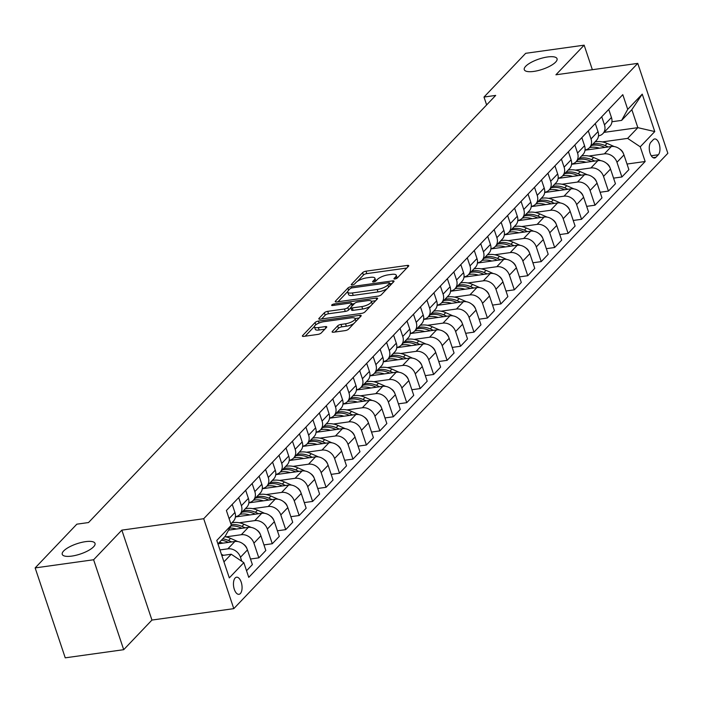 <?xml version="1.0" encoding="UTF-8"?>
<svg xmlns="http://www.w3.org/2000/svg" width="703" height="703" viewBox="0 0 703 703"><rect width="100%" height="100%" fill="white"/><g stroke="black" fill="none" stroke-linecap="round" stroke-linejoin="round"><path stroke-width="1.05" d="M394.981 278.977A1.854 0.58 -18.5 0 0 397.327 277.984L408.548 266.209A2.654 0.835 -18.5 0 0 408.759 265.69A2.654 0.835 -18.5 0 0 407.301 265.426L365.991 271.182A2.654 0.835 -18.5 0 0 362.634 272.615L351.412 284.381A1.854 0.58 -18.5 0 0 351.263 284.75A1.854 0.58 -18.5 0 0 352.282 284.935A1.854 0.58 -18.5 0 0 354.628 283.933L356.078 282.413A8.48 2.663 -18.5 0 1 366.808 277.843L370.253 277.36A8.48 2.663 -18.5 0 1 374.91 278.212A8.48 2.663 -18.5 0 1 374.216 279.882L372.766 281.402A1.854 0.58 -18.5 0 0 372.608 281.771A1.854 0.58 -18.5 0 0 373.636 281.956A1.854 0.58 -18.5 0 0 375.973 280.954L377.432 279.434A8.48 2.663 -18.5 0 1 388.153 274.864L391.597 274.381A8.48 2.663 -18.5 0 1 396.255 275.242A8.48 2.663 -18.5 0 1 395.561 276.903L394.111 278.432A1.854 0.58 -18.5 0 0 393.961 278.792A1.854 0.58 -18.5 0 0 394.981 278.977M85.52 541.653A17.276 5.422 -18.5 0 0 69.035 547.119A17.276 5.422 -18.5 0 0 62.251 554.359A17.276 5.422 -18.5 0 0 71.75 556.099A17.276 5.422 -18.5 0 0 88.235 550.634A17.276 5.422 -18.5 0 0 95.019 543.393A17.276 5.422 -18.5 0 0 85.52 541.653M547.549 56.969A17.276 5.422 -18.5 0 0 531.064 62.435A17.276 5.422 -18.5 0 0 524.28 69.676A17.276 5.422 -18.5 0 0 533.779 71.416A17.276 5.422 -18.5 0 0 550.264 65.95A17.276 5.422 -18.5 0 0 557.048 58.709A17.276 5.422 -18.5 0 0 547.549 56.969M240.364 593.543A8.638 4.192 82.1 0 0 241.621 583.631A8.638 4.192 82.1 0 0 236.568 577.207A8.638 4.192 82.1 0 0 235.162 577.989A8.638 4.192 82.1 0 0 233.906 587.893A8.638 4.192 82.1 0 0 238.958 594.316A8.638 4.192 82.1 0 0 240.364 593.543M332.334 331.438A2.654 0.835 -18.5 0 0 332.115 331.957A2.654 0.835 -18.5 0 0 333.574 332.229L345.164 330.612A2.654 0.835 -18.5 0 0 348.512 329.18L360.973 316.113A2.654 0.835 -18.5 0 0 361.193 315.594A2.654 0.835 -18.5 0 0 359.734 315.322L318.415 321.086A2.654 0.835 -18.5 0 0 315.067 322.519L302.606 335.586A2.654 0.835 -18.5 0 0 302.387 336.104A2.654 0.835 -18.5 0 0 303.845 336.377L317.853 334.417A2.654 0.835 -18.5 0 0 321.201 332.994L326.535 327.396A2.654 0.835 -18.5 0 0 326.746 326.877A2.654 0.835 -18.5 0 0 325.296 326.614L318.354 327.58A7.092 2.223 -18.5 0 1 314.452 326.869A7.092 2.223 -18.5 0 1 317.238 323.898A7.092 2.223 -18.5 0 1 323.995 321.658L351.201 317.861A7.092 2.223 -18.5 0 1 355.094 318.573A7.092 2.223 -18.5 0 1 352.317 321.543A7.092 2.223 -18.5 0 1 345.551 323.784L341.017 324.417A2.654 0.835 -18.5 0 0 337.668 325.849L332.334 331.438L332.607 332.247M121.847 530.132L93.613 559.755L35.15 567.91L65.238 657.832L123.702 649.686L151.945 620.064L233.791 608.649L203.703 518.717L121.847 530.132L151.945 620.064M592.357 69.702L584.149 45.168L555.915 74.79L637.762 63.375L203.703 518.717M584.149 45.168L525.686 53.314L483.998 97.049L486.634 104.914M35.15 567.91L76.838 524.174L88.525 522.549L495.694 95.415L483.998 97.049M378.003 296.165A2.654 0.835 -18.5 0 0 381.351 294.733L393.812 281.666A2.654 0.835 -18.5 0 0 394.031 281.138A2.654 0.835 -18.5 0 0 392.573 280.875L351.254 286.639A2.654 0.835 -18.5 0 0 347.906 288.063L335.445 301.139A2.654 0.835 -18.5 0 0 335.226 301.657A2.654 0.835 -18.5 0 0 336.684 301.921L378.003 296.165M377.397 298.889L364.936 311.956A2.654 0.835 -18.5 0 1 361.588 313.389L320.269 319.144A2.654 0.835 -18.5 0 1 318.811 318.881A2.654 0.835 -18.5 0 1 319.03 318.362L324.355 312.765A2.654 0.835 -18.5 0 1 327.712 311.341L344.47 309.004A2.654 0.835 -18.5 0 0 347.818 307.571L351.359 303.863A2.654 0.835 -18.5 0 0 351.57 303.344A2.654 0.835 -18.5 0 0 350.112 303.072L332.668 305.506A1.854 0.58 -18.5 0 1 331.649 305.322A1.854 0.58 -18.5 0 1 332.378 304.548A1.854 0.58 -18.5 0 1 334.145 303.96L376.158 298.098A2.654 0.835 -18.5 0 1 377.616 298.371A2.654 0.835 -18.5 0 1 377.397 298.889M653.272 139.704L650.908 142.182A8.366 4.06 82.1 0 0 649.686 151.778A8.366 4.06 82.1 0 0 654.581 158.008A8.366 4.06 82.1 0 0 655.943 157.252L658.316 154.765A8.366 4.06 82.1 0 0 659.528 145.169A8.366 4.06 82.1 0 0 654.634 138.948A8.366 4.06 82.1 0 0 653.272 139.704M233.791 608.649L667.85 153.298L637.762 63.375M604.079 132.375L637.849 127.665L631.839 109.677L621.619 120.398L627.717 109.369L622.796 94.668L226.392 510.51L231.313 525.22L225.206 536.24L217.93 543.876M627.717 109.369L642.243 94.132L654.765 131.566L640.24 146.804L627.638 138.386L602.348 141.909M627.006 164.036L645.161 161.505L640.24 146.804M645.161 161.505L248.757 577.356L243.836 562.646L229.31 577.884L216.788 540.449L231.313 525.22M93.613 559.755L123.702 649.686M627.638 138.386L637.849 127.665L654.765 131.566M223.949 561.864L231.225 554.228L221.832 555.537M241.823 561.302L240.47 557.251A10.8 8.814 -136.4 0 0 227.86 548.832L219.96 549.931M246.542 570.739L252.377 564.614L247.456 549.913A10.8 8.814 -136.4 0 0 234.855 541.495L217.956 543.85M250.505 559.008L258.836 557.848L253.915 543.138A10.8 8.814 -136.4 0 0 241.305 534.719L225.848 536.881M258.836 557.848L265.822 550.511L260.901 535.809A10.8 8.814 -136.4 0 0 248.3 527.391L228.589 530.132M263.95 544.904L272.281 543.735L267.36 529.034A10.8 8.814 -136.4 0 0 254.75 520.615L239.292 522.768M272.281 543.735L279.276 536.407L274.355 521.696A10.8 8.814 -136.4 0 0 261.744 513.278L235.4 516.951M277.395 530.791L285.726 529.631L280.805 514.93A10.8 8.814 -136.4 0 0 268.195 506.512L252.737 508.664M285.726 529.631L292.72 522.294L287.799 507.592A10.8 8.814 -136.4 0 0 275.189 499.174L248.853 502.847M290.84 516.687L299.17 515.527L294.249 500.826A10.8 8.814 -136.4 0 0 281.648 492.408L266.182 494.56M299.17 515.527L306.165 508.19L301.244 493.488A10.8 8.814 -136.4 0 0 288.634 485.07L262.298 488.743M304.285 502.583L312.615 501.424L307.703 486.713A10.8 8.814 -136.4 0 0 295.093 478.295L279.627 480.457M312.615 501.424L319.61 494.086L314.689 479.384A10.8 8.814 -136.4 0 0 302.088 470.966L275.743 474.639M317.738 488.48L326.069 487.311L321.148 472.609A10.8 8.814 -136.4 0 0 308.538 464.191L293.081 466.353M326.069 487.311L333.055 479.982L328.134 465.272A10.8 8.814 -136.4 0 0 315.533 456.853L289.188 460.527M331.183 474.367L339.514 473.207L334.593 458.505A10.8 8.814 -136.4 0 0 321.983 450.087L306.526 452.24M339.514 473.207L346.509 465.869L341.588 451.168A10.8 8.814 -136.4 0 0 328.978 442.749L302.633 446.423M344.628 460.263L352.959 459.103L348.038 444.401A10.8 8.814 -136.4 0 0 335.436 435.983L319.97 438.136M352.959 459.103L359.954 451.765L355.033 437.064A10.8 8.814 -136.4 0 0 342.423 428.645L316.086 432.319M358.073 446.159L366.404 444.999L361.483 430.289A10.8 8.814 -136.4 0 0 348.881 421.87L333.415 424.032M366.404 444.999L373.398 437.661L368.477 422.96A10.8 8.814 -136.4 0 0 355.867 414.542L329.531 418.215M371.518 432.055L379.848 430.886L374.936 416.185A10.8 8.814 -136.4 0 0 362.326 407.766L346.86 409.928M379.848 430.886L386.843 423.558L381.922 408.847A10.8 8.814 -136.4 0 0 369.321 400.429L342.976 404.102M384.972 417.942L393.302 416.782L388.381 402.081A10.8 8.814 -136.4 0 0 375.771 393.662L360.314 395.815M393.302 416.782L400.288 409.445L395.376 394.743A10.8 8.814 -136.4 0 0 382.766 386.325L356.421 389.998M398.416 403.838L406.747 402.678L401.826 387.977A10.8 8.814 -136.4 0 0 389.216 379.558L373.759 381.711M406.747 402.678L413.742 395.341L408.821 380.639A10.8 8.814 -136.4 0 0 396.211 372.221L369.866 375.894M411.861 389.734L420.192 388.574L415.271 373.864A10.8 8.814 -136.4 0 0 402.67 365.446L387.204 367.607M420.192 388.574L427.187 381.237L422.266 366.535A10.8 8.814 -136.4 0 0 409.656 358.117L383.32 361.79M425.306 375.63L433.637 374.462L428.716 359.76A10.8 8.814 -136.4 0 0 416.114 351.342L400.648 353.504M433.637 374.462L440.632 367.133L435.711 352.423A10.8 8.814 -136.4 0 0 423.101 344.004L396.764 347.686M438.751 361.518L447.09 360.358L442.169 345.656A10.8 8.814 -136.4 0 0 429.559 337.238L414.093 339.391M447.09 360.358L454.076 353.029L449.155 338.319A10.8 8.814 -136.4 0 0 436.554 329.9L410.209 333.574M452.205 347.414L460.535 346.254L455.614 331.552A10.8 8.814 -136.4 0 0 443.004 323.134L427.547 325.287M460.535 346.254L467.521 338.916L462.609 324.215A10.8 8.814 -136.4 0 0 449.999 315.796L423.654 319.47M465.65 333.31L473.98 332.15L469.059 317.44A10.8 8.814 -136.4 0 0 456.449 309.021L440.992 311.183M473.98 332.15L480.975 324.812L476.054 310.111A10.8 8.814 -136.4 0 0 463.444 301.692L437.099 305.366M479.095 319.206L487.425 318.037L482.504 303.336A10.8 8.814 -136.4 0 0 469.903 294.917L454.437 297.079M487.425 318.037L494.42 310.708L489.499 295.998A10.8 8.814 -136.4 0 0 476.889 287.58L450.553 291.262M492.539 305.093L500.87 303.933L495.949 289.232A10.8 8.814 -136.4 0 0 483.348 280.813L467.882 282.966M500.87 303.933L507.865 296.604L502.944 281.894A10.8 8.814 -136.4 0 0 490.334 273.476L463.998 277.149M505.984 290.989L514.324 289.829L509.403 275.128A10.8 8.814 -136.4 0 0 496.793 266.709L481.335 268.862M514.324 289.829L521.31 282.492L516.389 267.79A10.8 8.814 -136.4 0 0 503.787 259.372L477.442 263.045M519.438 276.885L527.768 275.725L522.847 261.015A10.8 8.814 -136.4 0 0 510.237 252.597L494.78 254.758M527.768 275.725L534.755 268.388L529.842 253.686A10.8 8.814 -136.4 0 0 517.232 245.268L490.887 248.941M532.883 262.781L541.213 261.621L536.292 246.911A10.8 8.814 -136.4 0 0 523.682 238.493L508.225 240.654M541.213 261.621L548.208 254.284L543.287 239.574A10.8 8.814 -136.4 0 0 530.677 231.164L504.332 234.837M546.328 248.677L554.658 247.509L549.737 232.807A10.8 8.814 -136.4 0 0 537.136 224.389L521.67 226.542M554.658 247.509L561.653 240.18L556.732 225.47A10.8 8.814 -136.4 0 0 544.122 217.051L517.786 220.724M559.773 234.565L568.103 233.405L563.182 218.703A10.8 8.814 -136.4 0 0 550.581 210.285L535.115 212.438M568.103 233.405L575.098 226.067L570.177 211.366A10.8 8.814 -136.4 0 0 557.576 202.947L531.231 206.62M573.226 220.461L581.557 219.301L576.636 204.591A10.8 8.814 -136.4 0 0 564.026 196.181L548.568 198.334M581.557 219.301L588.543 211.963L583.622 197.262A10.8 8.814 -136.4 0 0 571.021 188.843L544.676 192.517M586.671 206.357L595.002 205.197L590.081 190.487A10.8 8.814 -136.4 0 0 577.471 182.068L562.013 184.23M595.002 205.197L601.988 197.859L597.075 183.149A10.8 8.814 -136.4 0 0 584.465 174.739L558.12 178.413M600.116 192.253L608.447 191.084L603.525 176.383A10.8 8.814 -136.4 0 0 590.915 167.964L575.458 170.117M608.447 191.084L615.441 183.755L610.52 169.045A10.8 8.814 -136.4 0 0 597.91 160.627L571.574 164.3M613.561 178.14L621.891 176.98L616.97 162.279A10.8 8.814 -136.4 0 0 604.369 153.86L588.903 156.013M621.891 176.98L628.886 169.643L623.965 154.941A10.8 8.814 -136.4 0 0 611.355 146.523L585.019 150.196M611.935 121.742L621.619 120.398M598.49 135.855A10.8 8.814 -136.4 0 0 602.91 133.596L609.905 126.268A10.8 8.814 -136.4 0 0 611.443 117.506L608.736 109.422M602.91 133.596A10.8 8.814 -136.4 0 0 604.448 124.844L601.742 116.751M585.045 149.959A10.8 8.814 -136.4 0 0 589.466 147.709L596.46 140.372A10.8 8.814 -136.4 0 0 597.998 131.619L595.283 123.526M589.466 147.709A10.8 8.814 -136.4 0 0 591.003 138.948L588.297 130.863M571.601 164.063A10.8 8.814 -136.4 0 0 576.021 161.813L583.007 154.475A10.8 8.814 -136.4 0 0 584.545 145.723L581.838 137.63M576.021 161.813A10.8 8.814 -136.4 0 0 577.558 153.061L574.852 144.967M558.156 178.167A10.8 8.814 -136.4 0 0 562.567 175.917L569.562 168.588A10.8 8.814 -136.4 0 0 571.1 159.827L568.393 151.734M562.567 175.917A10.8 8.814 -136.4 0 0 564.105 167.165L561.398 159.071M544.702 192.279A10.8 8.814 -136.4 0 0 549.122 190.021L556.117 182.692A10.8 8.814 -136.4 0 0 557.655 173.931L554.948 165.846M549.122 190.021A10.8 8.814 -136.4 0 0 550.66 181.269L547.953 173.175M531.257 206.383A10.8 8.814 -136.4 0 0 535.677 204.134L542.672 196.796A10.8 8.814 -136.4 0 0 544.21 188.044L541.503 179.95M535.677 204.134A10.8 8.814 -136.4 0 0 537.215 195.372L534.508 187.288M517.812 220.487A10.8 8.814 -136.4 0 0 522.232 218.238L529.227 210.9A10.8 8.814 -136.4 0 0 530.765 202.148L528.05 194.054M522.232 218.238A10.8 8.814 -136.4 0 0 523.77 209.485L521.064 201.392M504.367 234.591A10.8 8.814 -136.4 0 0 508.787 232.341L515.774 225.004A10.8 8.814 -136.4 0 0 517.311 216.252L514.605 208.158M508.787 232.341A10.8 8.814 -136.4 0 0 510.325 223.589L507.619 215.496M490.922 248.704A10.8 8.814 -136.4 0 0 495.334 246.445L502.329 239.117A10.8 8.814 -136.4 0 0 503.866 230.356L501.16 222.271M495.334 246.445A10.8 8.814 -136.4 0 0 496.872 237.693L494.165 229.6M477.469 262.808A10.8 8.814 -136.4 0 0 481.889 260.558L488.884 253.221A10.8 8.814 -136.4 0 0 490.422 244.468L487.715 236.375M481.889 260.558A10.8 8.814 -136.4 0 0 483.427 251.797L480.72 243.713M464.024 276.912A10.8 8.814 -136.4 0 0 468.444 274.662L475.439 267.325A10.8 8.814 -136.4 0 0 476.977 258.572L474.27 250.479M468.444 274.662A10.8 8.814 -136.4 0 0 469.982 265.91L467.275 257.816M450.579 291.016A10.8 8.814 -136.4 0 0 454.999 288.766L461.985 281.428A10.8 8.814 -136.4 0 0 463.532 272.676L460.817 264.583M454.999 288.766A10.8 8.814 -136.4 0 0 456.537 280.014L453.83 271.92M437.134 305.12A10.8 8.814 -136.4 0 0 441.554 302.87L448.54 295.541A10.8 8.814 -136.4 0 0 450.078 286.78L447.372 278.696M441.554 302.87A10.8 8.814 -136.4 0 0 443.092 294.118L440.386 286.024M423.689 319.232A10.8 8.814 -136.4 0 0 428.101 316.983L435.095 309.645A10.8 8.814 -136.4 0 0 436.633 300.893L433.927 292.8M428.101 316.983A10.8 8.814 -136.4 0 0 429.638 308.222L426.932 300.128M410.236 333.336A10.8 8.814 -136.4 0 0 414.656 331.087L421.651 323.749A10.8 8.814 -136.4 0 0 423.188 314.997L420.482 306.903M414.656 331.087A10.8 8.814 -136.4 0 0 416.194 322.334L413.487 314.241M396.791 347.44A10.8 8.814 -136.4 0 0 401.211 345.191L408.206 337.853A10.8 8.814 -136.4 0 0 409.744 329.101L407.037 321.007M401.211 345.191A10.8 8.814 -136.4 0 0 402.749 336.438L400.042 328.345M383.346 361.544A10.8 8.814 -136.4 0 0 387.766 359.295L394.752 351.966A10.8 8.814 -136.4 0 0 396.299 343.205L393.583 335.111M387.766 359.295A10.8 8.814 -136.4 0 0 389.304 350.542L386.597 342.449M369.901 375.657A10.8 8.814 -136.4 0 0 374.321 373.407L381.307 366.07A10.8 8.814 -136.4 0 0 382.845 357.317L380.138 349.224M374.321 373.407A10.8 8.814 -136.4 0 0 375.859 364.646L373.144 356.553M356.456 389.761A10.8 8.814 -136.4 0 0 360.867 387.511L367.862 380.174A10.8 8.814 -136.4 0 0 369.4 371.421L366.694 363.328M360.867 387.511A10.8 8.814 -136.4 0 0 362.405 378.759L359.699 370.666M343.002 403.865A10.8 8.814 -136.4 0 0 347.423 401.615L354.417 394.278A10.8 8.814 -136.4 0 0 355.955 385.525L353.249 377.432M347.423 401.615A10.8 8.814 -136.4 0 0 348.96 392.863L346.254 384.769M329.558 417.969A10.8 8.814 -136.4 0 0 333.978 415.719L340.973 408.39A10.8 8.814 -136.4 0 0 342.51 399.629L339.804 391.536M333.978 415.719A10.8 8.814 -136.4 0 0 335.516 406.967L332.809 398.873M316.113 432.081A10.8 8.814 -136.4 0 0 320.533 429.832L327.519 422.494A10.8 8.814 -136.4 0 0 329.057 413.742L326.35 405.649M320.533 429.832A10.8 8.814 -136.4 0 0 322.071 421.071L319.364 412.977M302.668 446.185A10.8 8.814 -136.4 0 0 307.088 443.936L314.074 436.598A10.8 8.814 -136.4 0 0 315.612 427.846L312.905 419.753M307.088 443.936A10.8 8.814 -136.4 0 0 308.626 435.183L305.91 427.09M289.223 460.289A10.8 8.814 -136.4 0 0 293.634 458.04L300.629 450.702A10.8 8.814 -136.4 0 0 302.167 441.95L299.46 433.856M293.634 458.04A10.8 8.814 -136.4 0 0 295.172 449.287L292.466 441.194M275.769 474.393A10.8 8.814 -136.4 0 0 280.189 472.144L287.184 464.815A10.8 8.814 -136.4 0 0 288.722 456.054L286.016 447.96M280.189 472.144A10.8 8.814 -136.4 0 0 281.727 463.391L279.021 455.298M262.324 488.506A10.8 8.814 -136.4 0 0 266.745 486.256L273.739 478.919A10.8 8.814 -136.4 0 0 275.277 470.166L272.571 462.073M266.745 486.256A10.8 8.814 -136.4 0 0 268.282 477.495L265.576 469.402M248.88 502.61A10.8 8.814 -136.4 0 0 253.3 500.36L260.286 493.023A10.8 8.814 -136.4 0 0 261.824 484.27L259.117 476.177M253.3 500.36A10.8 8.814 -136.4 0 0 254.838 491.608L252.131 483.515M235.435 516.714A10.8 8.814 -136.4 0 0 239.846 514.464L246.841 507.127A10.8 8.814 -136.4 0 0 248.379 498.374L245.672 490.281M239.846 514.464A10.8 8.814 -136.4 0 0 241.393 505.712L238.677 497.619M230.865 523.893L233.396 521.239A10.8 8.814 -136.4 0 0 234.934 512.478L232.227 504.385M231.225 554.228L243.836 562.646M631.839 109.677L642.243 94.132M397.09 278.177A8.48 2.663 -18.5 0 0 397.072 277.667L396.255 275.242M375.745 281.156A8.48 2.663 -18.5 0 0 375.727 280.646L374.91 278.212M406.8 268.036L366.799 273.616A2.654 0.835 -18.5 0 0 363.451 275.04L357.572 281.209M347.73 291.534L338.002 301.745M392.072 283.494L389.866 283.801M389.436 283.327A1.854 0.58 -18.5 0 0 389.594 282.966A1.854 0.58 -18.5 0 0 388.574 282.782L352.3 287.835A1.854 0.58 -18.5 0 0 349.953 288.836L348.424 290.444A8.48 2.663 -18.5 0 0 347.73 292.105A8.48 2.663 -18.5 0 0 352.396 292.966L377.186 289.504A8.48 2.663 -18.5 0 0 387.907 284.935L389.436 283.327L390.165 285.497M347.73 292.105L348.547 294.539A8.48 2.663 -18.5 0 0 353.205 295.392L352.396 292.966M387.23 288.573A8.48 2.663 -18.5 0 1 377.994 291.938L353.205 295.392M321.579 318.969L325.173 315.199L324.355 312.765M350.832 307.694L348.635 310.005A2.654 0.835 -18.5 0 1 345.278 311.429L328.521 313.766A2.654 0.835 -18.5 0 0 325.173 315.199M351.808 304.039L354.303 303.687M371.377 301.315L375.657 300.717M361.852 306.578A7.092 2.223 -18.5 0 0 368.618 304.337A7.092 2.223 -18.5 0 0 371.404 301.367A7.092 2.223 -18.5 0 0 367.502 300.656L357.924 301.991A2.654 0.835 -18.5 0 0 354.567 303.415L351.034 307.123A2.654 0.835 -18.5 0 0 350.815 307.65A2.654 0.835 -18.5 0 0 352.273 307.914L361.852 306.578L362.669 309.012A7.092 2.223 -18.5 0 0 370.507 306.113M372.195 304.337A7.092 2.223 -18.5 0 0 372.212 303.793L371.404 301.367M350.815 307.65L351.632 310.076A2.654 0.835 -18.5 0 0 353.082 310.348L352.273 307.914M362.669 309.012L353.082 310.348M353.934 323.503A7.092 2.223 -18.5 0 1 346.359 326.218L341.834 326.851A2.654 0.835 -18.5 0 0 338.477 328.275L334.883 332.044M355.929 321.403A7.092 2.223 -18.5 0 0 355.911 321.007L355.094 318.573M314.452 326.869L315.269 329.294A7.092 2.223 -18.5 0 0 319.162 330.006L318.354 327.58M324.795 329.224L319.162 330.006M314.434 326.464L305.164 336.192M359.233 317.941L355.077 318.521M623.394 153.606L623.385 153.456A7.153 5.844 -136.4 0 0 619.835 149.115M614.273 146.576L607.093 143.403A20.651 16.863 -136.4 0 0 594.94 141.962M599.448 148.184A20.651 16.863 -136.4 0 0 589.562 147.604M608.244 146.953L605.046 145.547A20.651 16.863 -136.4 0 0 592.901 144.106M591.61 145.459A20.651 16.863 43.6 0 1 603.754 146.901L604.932 147.419M609.949 167.709L609.94 167.56A7.153 5.844 -136.4 0 0 606.39 163.219M600.828 160.679L593.64 157.507A20.651 16.863 -136.4 0 0 581.495 156.066M586.003 162.288A20.651 16.863 -136.4 0 0 576.117 161.708M594.8 161.066L591.601 159.651A20.651 16.863 -136.4 0 0 579.457 158.21M578.165 159.563A20.651 16.863 43.6 0 1 590.309 161.005L591.487 161.523M596.504 181.822L596.487 181.673A7.153 5.844 -136.4 0 0 592.945 177.332M587.383 174.783L580.195 171.611A20.651 16.863 -136.4 0 0 568.05 170.17M572.558 176.4A20.651 16.863 -136.4 0 0 562.672 175.812M581.355 175.17L578.156 173.755A20.651 16.863 -136.4 0 0 566.003 172.314M564.711 173.667A20.651 16.863 43.6 0 1 576.864 175.109L578.042 175.627M583.059 195.926L583.042 195.777A7.153 5.844 -136.4 0 0 579.5 191.436M573.938 188.887L566.75 185.715A20.651 16.863 -136.4 0 0 554.605 184.274M559.113 190.504A20.651 16.863 -136.4 0 0 549.228 189.915M567.91 189.274L564.702 187.859A20.651 16.863 -136.4 0 0 552.558 186.418M551.266 187.771A20.651 16.863 43.6 0 1 563.419 189.212L564.597 189.74M569.615 210.03L569.597 209.881A7.153 5.844 -136.4 0 0 566.056 205.54M560.493 203L553.305 199.828A20.651 16.863 -136.4 0 0 541.161 198.387M545.669 204.608A20.651 16.863 -136.4 0 0 535.774 204.028M554.456 203.378L551.257 201.972A20.651 16.863 -136.4 0 0 539.113 200.531M537.821 201.884A20.651 16.863 43.6 0 1 549.966 203.325L551.152 203.844M556.161 224.134L556.152 223.985A7.153 5.844 -136.4 0 0 552.602 219.644M547.039 217.104L539.86 213.932A20.651 16.863 -136.4 0 0 527.707 212.491M532.215 218.712A20.651 16.863 -136.4 0 0 522.329 218.132M541.011 217.491L537.813 216.076A20.651 16.863 -136.4 0 0 525.668 214.635M524.376 215.988A20.651 16.863 43.6 0 1 536.521 217.429L537.698 217.948M542.716 238.247L542.707 238.089A7.153 5.844 -136.4 0 0 539.157 233.756M533.595 231.208L526.406 228.036A20.651 16.863 -136.4 0 0 514.262 226.594M518.77 232.816A20.651 16.863 -136.4 0 0 508.884 232.236M527.566 231.595L524.368 230.18A20.651 16.863 -136.4 0 0 512.223 228.739M510.932 230.092A20.651 16.863 43.6 0 1 523.076 231.533L524.253 232.052M529.271 252.351L529.254 252.201A7.153 5.844 -136.4 0 0 525.712 247.86M520.15 245.312L512.962 242.14A20.651 16.863 -136.4 0 0 500.817 240.698M505.325 246.929A20.651 16.863 -136.4 0 0 495.439 246.34M514.121 245.699L510.923 244.284A20.651 16.863 -136.4 0 0 498.77 242.843M497.478 244.196A20.651 16.863 43.6 0 1 509.631 245.637L510.809 246.164M515.826 266.455L515.809 266.305A7.153 5.844 -136.4 0 0 512.267 261.964M506.705 259.425L499.517 256.252A20.651 16.863 -136.4 0 0 487.372 254.811M491.88 261.033A20.651 16.863 -136.4 0 0 481.994 260.453M500.677 259.802L497.469 258.396A20.651 16.863 -136.4 0 0 485.325 256.955M484.033 258.309A20.651 16.863 43.6 0 1 496.186 259.75L497.364 260.268M502.381 280.559L502.364 280.409A7.153 5.844 -136.4 0 0 498.822 276.068M493.26 273.529L486.072 270.356A20.651 16.863 -136.4 0 0 473.927 268.915M478.435 275.137A20.651 16.863 -136.4 0 0 468.541 274.557M487.223 273.915L484.024 272.5A20.651 16.863 -136.4 0 0 471.88 271.059M470.588 272.413A20.651 16.863 43.6 0 1 482.733 273.854L483.919 274.372M488.928 294.662L488.919 294.513A7.153 5.844 -136.4 0 0 485.369 290.181M479.806 287.632L472.627 284.46A20.651 16.863 -136.4 0 0 460.474 283.019M464.982 289.241A20.651 16.863 -136.4 0 0 455.096 288.661M473.778 288.019L470.579 286.604A20.651 16.863 -136.4 0 0 458.435 285.163M457.143 286.516A20.651 16.863 43.6 0 1 469.288 287.958L470.465 288.476M475.483 308.775L475.474 308.626A7.153 5.844 -136.4 0 0 471.924 304.285M466.361 301.736L459.173 298.564A20.651 16.863 -136.4 0 0 447.029 297.123M451.537 303.353A20.651 16.863 -136.4 0 0 441.651 302.765M460.333 302.123L457.135 300.708A20.651 16.863 -136.4 0 0 444.99 299.267M443.698 300.62A20.651 16.863 43.6 0 1 455.843 302.062L457.02 302.589M462.038 322.879L462.02 322.73A7.153 5.844 -136.4 0 0 458.479 318.389M452.917 315.849L445.728 312.677A20.651 16.863 -136.4 0 0 433.584 311.236M438.092 317.457A20.651 16.863 -136.4 0 0 428.206 316.877M446.888 316.227L443.69 314.821A20.651 16.863 -136.4 0 0 431.537 313.38M430.245 314.733A20.651 16.863 43.6 0 1 442.398 316.174L443.575 316.693M448.593 336.983L448.576 336.834A7.153 5.844 -136.4 0 0 445.034 332.493M439.472 329.953L432.283 326.781A20.651 16.863 -136.4 0 0 420.139 325.34M424.647 331.561A20.651 16.863 -136.4 0 0 414.761 330.981M433.443 330.34L430.236 328.925A20.651 16.863 -136.4 0 0 418.092 327.484M416.8 328.837A20.651 16.863 43.6 0 1 428.944 330.278L430.131 330.797M435.148 351.087L435.131 350.938A7.153 5.844 -136.4 0 0 431.58 346.605M426.027 344.057L418.839 340.885A20.651 16.863 -136.4 0 0 406.694 339.444M411.202 345.665A20.651 16.863 -136.4 0 0 401.308 345.085M419.99 344.444L416.791 343.029A20.651 16.863 -136.4 0 0 404.647 341.588M403.355 342.941A20.651 16.863 43.6 0 1 415.499 344.382L416.686 344.901M421.695 365.2L421.686 365.05A7.153 5.844 -136.4 0 0 418.136 360.709M412.573 358.161L405.394 354.989A20.651 16.863 -136.4 0 0 393.241 353.547M397.749 359.778A20.651 16.863 -136.4 0 0 387.863 359.189M406.545 358.548L403.346 357.133A20.651 16.863 -136.4 0 0 391.202 355.692M389.91 357.045A20.651 16.863 43.6 0 1 402.054 358.486L403.232 359.013M408.25 379.304L408.232 379.154A7.153 5.844 -136.4 0 0 404.691 374.813M399.128 372.274L391.94 369.101A20.651 16.863 -136.4 0 0 379.796 367.651M384.304 373.882A20.651 16.863 -136.4 0 0 374.418 373.302M393.1 372.652L389.901 371.237A20.651 16.863 -136.4 0 0 377.757 369.796M376.465 371.158A20.651 16.863 43.6 0 1 388.61 372.599L389.787 373.117M394.805 393.408L394.787 393.258A7.153 5.844 -136.4 0 0 391.246 388.917M385.683 386.378L378.495 383.205A20.651 16.863 -136.4 0 0 366.351 381.764M370.859 387.986A20.651 16.863 -136.4 0 0 360.973 387.406M379.655 386.764L376.457 385.349A20.651 16.863 -136.4 0 0 364.303 383.908M363.012 385.262A20.651 16.863 43.6 0 1 375.165 386.703L376.342 387.221M381.36 407.512L381.342 407.362A7.153 5.844 -136.4 0 0 377.801 403.03M372.239 400.482L365.05 397.309A20.651 16.863 -136.4 0 0 352.906 395.868M357.414 402.09A20.651 16.863 -136.4 0 0 347.528 401.51M366.21 400.868L363.003 399.453A20.651 16.863 -136.4 0 0 350.859 398.012M349.567 399.366A20.651 16.863 43.6 0 1 361.711 400.807L362.897 401.325M367.915 421.624L367.897 421.475A7.153 5.844 -136.4 0 0 364.347 417.134M358.785 414.585L351.605 411.413A20.651 16.863 -136.4 0 0 339.452 409.972M343.96 416.202A20.651 16.863 -136.4 0 0 334.074 415.614M352.757 414.972L349.558 413.557A20.651 16.863 -136.4 0 0 337.414 412.116M336.122 413.469A20.651 16.863 43.6 0 1 348.266 414.911L349.444 415.438M354.461 435.728L354.453 435.579A7.153 5.844 -136.4 0 0 350.902 431.238M345.34 428.698L338.161 425.517A20.651 16.863 -136.4 0 0 326.007 424.076M330.515 430.306A20.651 16.863 -136.4 0 0 320.63 429.726M339.312 429.076L336.113 427.661A20.651 16.863 -136.4 0 0 323.969 426.22M322.677 427.582A20.651 16.863 43.6 0 1 334.821 429.023L335.999 429.542M341.017 449.832L340.999 449.683A7.153 5.844 -136.4 0 0 337.458 445.342M331.895 442.802L324.707 439.63A20.651 16.863 -136.4 0 0 312.563 438.189M317.071 444.41A20.651 16.863 -136.4 0 0 307.185 443.83M325.867 443.189L322.668 441.774A20.651 16.863 -136.4 0 0 310.515 440.333M309.232 441.686A20.651 16.863 43.6 0 1 321.376 443.127L322.554 443.646M327.572 463.936L327.554 463.787A7.153 5.844 -136.4 0 0 324.013 459.454M318.45 456.906L311.262 453.734A20.651 16.863 -136.4 0 0 299.118 452.293M303.626 458.514A20.651 16.863 -136.4 0 0 293.74 457.934M312.422 457.293L309.223 455.878A20.651 16.863 -136.4 0 0 297.07 454.437M295.778 455.79A20.651 16.863 43.6 0 1 307.932 457.231L309.109 457.75M314.127 478.049L314.109 477.899A7.153 5.844 -136.4 0 0 310.568 473.558M305.005 471.01L297.817 467.838A20.651 16.863 -136.4 0 0 285.673 466.397M290.181 472.627A20.651 16.863 -136.4 0 0 280.295 472.038M298.968 471.397L295.77 469.982A20.651 16.863 -136.4 0 0 283.625 468.541M282.334 469.894A20.651 16.863 43.6 0 1 294.478 471.335L295.664 471.862M300.682 492.153L300.664 492.003A7.153 5.844 -136.4 0 0 297.114 487.662M291.552 485.123L284.372 481.942A20.651 16.863 -136.4 0 0 272.219 480.5M276.727 486.731A20.651 16.863 -136.4 0 0 266.841 486.151M285.523 485.501L282.325 484.086A20.651 16.863 -136.4 0 0 270.18 482.645M268.889 484.007A20.651 16.863 43.6 0 1 281.033 485.448L282.211 485.966M287.228 506.257L287.219 506.107A7.153 5.844 -136.4 0 0 283.669 501.766M278.107 499.227L270.927 496.054A20.651 16.863 -136.4 0 0 258.774 494.613M263.282 500.835A20.651 16.863 -136.4 0 0 253.396 500.255M272.079 499.613L268.88 498.199A20.651 16.863 -136.4 0 0 256.736 496.757M255.444 498.111A20.651 16.863 43.6 0 1 267.588 499.552L268.766 500.07M273.783 520.361L273.766 520.211A7.153 5.844 -136.4 0 0 270.224 515.879M264.662 513.331L257.474 510.158A20.651 16.863 -136.4 0 0 245.329 508.717M249.837 514.939A20.651 16.863 -136.4 0 0 239.951 514.359M258.634 513.717L255.435 512.302A20.651 16.863 -136.4 0 0 243.282 510.861M241.999 512.215A20.651 16.863 43.6 0 1 254.143 513.656L255.321 514.174M260.338 534.473L260.321 534.324A7.153 5.844 -136.4 0 0 256.78 529.983M251.217 527.435L244.029 524.262A20.651 16.863 -136.4 0 0 231.885 522.821M236.393 529.051A20.651 16.863 -136.4 0 0 229.732 528.067M245.189 527.821L241.99 526.406A20.651 16.863 -136.4 0 0 231.146 524.728M230.892 525.976A20.651 16.863 43.6 0 1 240.698 527.76L241.876 528.287M246.894 548.577L246.876 548.428A7.153 5.844 -136.4 0 0 243.335 544.087M237.772 541.547L230.584 538.366A20.651 16.863 -136.4 0 0 224.767 536.705M222.948 543.155A20.651 16.863 -136.4 0 0 219.389 542.347M231.735 541.925L228.537 540.51A20.651 16.863 -136.4 0 0 222.728 538.85M221.436 540.203A20.651 16.863 43.6 0 1 227.245 541.872L228.431 542.391M223.536 555.3L221.445 554.377M227.86 548.832L234.855 541.495M241.305 534.719L248.3 527.391M254.75 520.615L261.744 513.278M268.195 506.512L275.189 499.174M281.648 492.408L288.634 485.07M295.093 478.295L302.088 470.966M308.538 464.191L315.533 456.853M321.983 450.087L328.978 442.749M335.436 435.983L342.423 428.645M348.881 421.87L355.867 414.542M362.326 407.766L369.321 400.429M375.771 393.662L382.766 386.325M389.216 379.558L396.211 372.221M402.67 365.446L409.656 358.117M416.114 351.342L423.101 344.004M429.559 337.238L436.554 329.9M443.004 323.134L449.999 315.796M456.449 309.021L463.444 301.692M469.903 294.917L476.889 287.58M483.348 280.813L490.334 273.476M496.793 266.709L503.787 259.372M510.237 252.597L517.232 245.268M523.682 238.493L530.677 231.164M537.136 224.389L544.122 217.051M550.581 210.285L557.576 202.947M564.026 196.181L571.021 188.843M577.471 182.068L584.465 174.739M590.915 167.964L597.91 160.627M604.369 153.86L611.355 146.523M604.448 124.844L611.443 117.506M616.97 162.279L623.965 154.941M603.525 176.383L610.52 169.045M591.003 138.948L597.998 131.619M590.081 190.487L597.075 183.149M577.558 153.061L584.545 145.723M576.636 204.591L583.622 197.262M564.105 167.165L571.1 159.827M563.182 218.703L570.177 211.366M550.66 181.269L557.655 173.931M549.737 232.807L556.732 225.47M537.215 195.372L544.21 188.044M536.292 246.911L543.287 239.574M523.77 209.485L530.765 202.148M522.847 261.015L529.842 253.686M510.325 223.589L517.311 216.252M509.403 275.128L516.389 267.79M496.872 237.693L503.866 230.356M495.949 289.232L502.944 281.894M483.427 251.797L490.422 244.468M482.504 303.336L489.499 295.998M469.982 265.91L476.977 258.572M469.059 317.44L476.054 310.111M456.537 280.014L463.532 272.676M455.614 331.552L462.609 324.215M443.092 294.118L450.078 286.78M442.169 345.656L449.155 338.319M429.638 308.222L436.633 300.893M428.716 359.76L435.711 352.423M416.194 322.334L423.188 314.997M415.271 373.864L422.266 366.535M402.749 336.438L409.744 329.101M401.826 387.977L408.821 380.639M389.304 350.542L396.299 343.205M388.381 402.081L395.376 394.743M375.859 364.646L382.845 357.317M374.936 416.185L381.922 408.847M362.405 378.759L369.4 371.421M361.483 430.289L368.477 422.96M348.96 392.863L355.955 385.525M348.038 444.401L355.033 437.064M335.516 406.967L342.51 399.629M334.593 458.505L341.588 451.168M322.071 421.071L329.057 413.742M321.148 472.609L328.134 465.272M308.626 435.183L315.612 427.846M307.703 486.713L314.689 479.384M295.172 449.287L302.167 441.95M294.249 500.826L301.244 493.488M281.727 463.391L288.722 456.054M280.805 514.93L287.799 507.592M268.282 477.495L275.277 470.166M267.36 529.034L274.355 521.696M254.838 491.608L261.824 484.27M253.915 543.138L260.901 535.809M241.393 505.712L248.379 498.374M240.47 557.251L247.456 549.913M229.099 518.603L234.934 512.478M651.259 155.75L658.316 154.765M653.061 157.657L655.943 157.252M396.149 278.669L395.561 276.903M372.95 281.973L372.766 281.402M374.804 281.648L374.216 279.882M351.605 284.943L351.412 284.381M363.451 275.04L362.634 272.615M366.799 273.616L365.991 271.182M407.819 266.973L407.301 265.426M394.304 278.994L394.111 278.432M335.718 301.939L335.445 301.139M348.626 290.234L347.906 288.063M351.702 287.966L351.254 286.639M393.091 282.421L392.573 280.875M377.994 291.938L377.186 289.504M388.636 287.096L387.907 284.935M319.294 319.171L319.03 318.362M328.521 313.766L327.712 311.341M345.278 311.429L344.47 309.004M348.635 310.005L347.818 307.571M352.08 306.025L351.359 303.863M334.575 305.243L334.145 303.96M376.676 299.645L376.158 298.098M338.477 328.275L337.668 325.849M341.834 326.851L341.017 324.417M346.359 326.218L345.551 323.784M325.814 328.16L325.296 326.614M302.879 336.394L302.606 335.586M315.823 324.786L315.067 322.519M319.065 323.029L318.415 321.086M360.252 316.868L359.734 315.322M605.046 145.547L607.093 143.403M602.998 147.692L603.754 146.901M591.601 159.651L593.64 157.507M589.553 161.795L590.309 161.005M578.156 173.755L580.195 171.611M576.109 175.899L576.864 175.109M564.702 187.859L566.75 185.715M562.664 190.003L563.419 189.212M551.257 201.972L553.305 199.828M549.219 204.116L549.966 203.325M537.813 216.076L539.86 213.932M535.765 218.22L536.521 217.429M524.368 230.18L526.406 228.036M522.32 232.324L523.076 231.533M510.923 244.284L512.962 242.14M508.875 246.428L509.631 245.637M497.469 258.396L499.517 256.252M495.43 260.541L496.186 259.75M484.024 272.5L486.072 270.356M481.986 274.645L482.733 273.854M470.579 286.604L472.627 284.46M468.532 288.748L469.288 287.958M457.135 300.708L459.173 298.564M455.087 302.852L455.843 302.062M443.69 314.821L445.728 312.677M441.642 316.965L442.398 316.174M430.236 328.925L432.283 326.781M428.197 331.069L428.944 330.278M416.791 343.029L418.839 340.885M414.752 345.173L415.499 344.382M403.346 357.133L405.394 354.989M401.299 359.277L402.054 358.486M389.901 371.237L391.94 369.101M387.854 373.39L388.61 372.599M376.457 385.349L378.495 383.205M374.409 387.494L375.165 386.703M363.003 399.453L365.05 397.309M360.964 401.598L361.711 400.807M349.558 413.557L351.605 411.413M347.51 415.701L348.266 414.911M336.113 427.661L338.161 425.517M334.066 429.814L334.821 429.023M322.668 441.774L324.707 439.63M320.621 443.918L321.376 443.127M309.223 455.878L311.262 453.734M307.176 458.022L307.932 457.231M295.77 469.982L297.817 467.838M293.731 472.126L294.478 471.335M282.325 484.086L284.372 481.942M280.277 486.239L281.033 485.448M268.88 498.199L270.927 496.054M266.832 500.343L267.588 499.552M255.435 512.302L257.474 510.158M253.388 514.447L254.143 513.656M241.99 526.406L244.029 524.262M239.943 528.551L240.698 527.76M228.537 540.51L230.584 538.366M226.498 542.654L227.245 541.872M390.367 285.277L389.594 282.966M352.37 305.726L351.57 303.344"/></g></svg>
